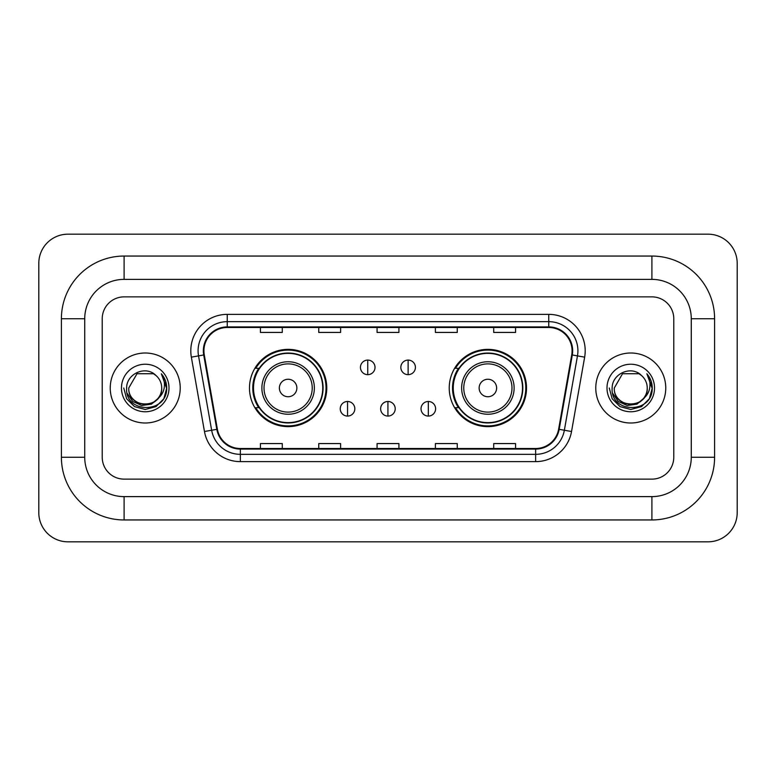 <?xml version="1.0" encoding="UTF-8"?>
<svg xmlns="http://www.w3.org/2000/svg" width="776" height="776" viewBox="0 0 776 776"><rect width="100%" height="100%" fill="white"/><g stroke="black" fill="none" stroke-linecap="round" stroke-linejoin="round"><path stroke-width="1.16" d="M449.236 388A38.635 38.635 0 0 0 487.871 426.635A38.635 38.635 0 0 0 526.516 388A38.635 38.635 0 0 0 487.871 349.365A38.635 38.635 0 0 0 449.236 388M249.484 388A38.635 38.635 0 0 0 288.129 426.635A38.635 38.635 0 0 0 326.764 388A38.635 38.635 0 0 0 288.129 349.365A38.635 38.635 0 0 0 249.484 388M258.757 407.681A35.357 35.357 0 0 1 258.757 368.319M458.5 407.681A35.357 35.357 0 0 1 458.5 368.319M110.24 388A34.998 34.998 0 0 0 145.238 422.998A34.998 34.998 0 0 0 180.226 388A34.998 34.998 0 0 0 145.238 353.002A34.998 34.998 0 0 0 110.24 388A34.998 34.998 0 0 0 145.238 422.998A34.998 34.998 0 0 0 180.226 388A34.998 34.998 0 0 0 145.238 353.002A34.998 34.998 0 0 0 110.24 388M595.774 388A34.998 34.998 0 0 0 630.762 422.998A34.998 34.998 0 0 0 665.76 388A34.998 34.998 0 0 0 630.762 353.002A34.998 34.998 0 0 0 595.774 388A34.998 34.998 0 0 0 630.762 422.998A34.998 34.998 0 0 0 665.76 388A34.998 34.998 0 0 0 630.762 353.002A34.998 34.998 0 0 0 595.774 388M203.923 350.82A23.329 23.329 0 0 1 227.252 327.491L548.748 327.491A23.329 23.329 0 0 1 571.718 354.875L558.613 429.235A23.329 23.329 0 0 1 535.634 448.509L240.366 448.509A23.329 23.329 0 0 1 217.387 429.235L204.282 354.875A23.329 23.329 0 0 1 203.923 350.82M203.341 350.82A23.91 23.91 0 0 0 203.7 354.971L216.814 429.332A23.91 23.91 0 0 0 240.366 449.091L535.634 449.091A23.91 23.91 0 0 0 559.186 429.332L572.3 354.971A23.91 23.91 0 0 0 548.748 326.909L227.252 326.909A23.91 23.91 0 0 0 203.341 350.82M191.352 357.154A36.453 36.453 0 0 1 227.252 314.367L548.748 314.367A36.453 36.453 0 0 1 584.648 357.154L571.534 431.514A36.453 36.453 0 0 1 535.634 461.633L240.366 461.633A36.453 36.453 0 0 1 204.466 431.514L191.352 357.154L198.53 355.883A29.158 29.158 0 0 1 227.252 321.662L548.748 321.662A29.158 29.158 0 0 1 577.47 355.883L564.356 430.243A29.158 29.158 0 0 1 535.634 454.338L240.366 454.338A29.158 29.158 0 0 1 211.644 430.243L198.53 355.883A29.158 29.158 0 0 1 198.093 350.82M673.772 318.742A21.873 21.873 0 0 0 651.908 296.868L124.092 296.868A21.873 21.873 0 0 0 102.228 318.742L102.228 457.258A21.873 21.873 0 0 0 124.092 479.131L651.908 479.131A21.873 21.873 0 0 0 673.772 457.258L673.772 318.742A21.873 21.873 0 0 0 651.908 296.868L124.092 296.868A21.873 21.873 0 0 0 102.228 318.742L102.228 457.258A21.873 21.873 0 0 0 124.092 479.131L651.908 479.131A21.873 21.873 0 0 0 673.772 457.258L673.772 318.742M377.068 327.491L377.068 332.429L398.932 332.429L398.932 327.491M318.742 327.491L318.742 332.429L340.615 332.429L340.615 327.491M260.426 327.491L260.426 332.429L282.289 332.429L282.289 327.491M435.385 327.491L435.385 332.429L457.258 332.429L457.258 327.491M493.711 327.491L493.711 332.429L515.574 332.429L515.574 327.491M398.932 448.509L398.932 443.571L377.068 443.571L377.068 448.509M340.615 448.509L340.615 443.571L318.742 443.571L318.742 448.509M282.289 448.509L282.289 443.571L260.426 443.571L260.426 448.509M457.258 448.509L457.258 443.571L435.385 443.571L435.385 448.509M515.574 448.509L515.574 443.571L493.711 443.571L493.711 448.509M651.908 256.051A62.691 62.691 0 0 1 714.599 318.742A62.691 62.691 0 0 0 651.908 256.051L124.092 256.051A62.691 62.691 0 0 0 61.401 318.742A62.691 62.691 0 0 1 124.092 256.051L124.092 279.379L651.908 279.379L124.092 279.379A39.363 39.363 0 0 0 84.729 318.742L84.729 457.258A39.363 39.363 0 0 0 124.092 496.621L651.908 496.621L124.092 496.621L124.092 519.949L651.908 519.949A62.691 62.691 0 0 0 714.599 457.258L714.599 318.742L691.27 318.742A39.363 39.363 0 0 0 651.908 279.379L651.908 256.051M714.599 457.258L691.27 457.258L691.27 318.742L691.27 457.258A39.363 39.363 0 0 1 651.908 496.621L651.908 519.949M737.2 263.336A29.158 29.158 0 0 0 708.042 234.177L67.958 234.177A29.158 29.158 0 0 0 38.8 263.336L38.8 512.664A29.158 29.158 0 0 0 67.958 541.823L708.042 541.823A29.158 29.158 0 0 0 737.2 512.664L737.2 263.336M61.401 457.258L84.729 457.258L84.729 318.742L61.401 318.742L61.401 457.258A62.691 62.691 0 0 0 124.092 519.949M158.915 397.7L151.475 404.141L141.727 405.499L132.754 401.444L127.148 393.345M161.709 388C162.718 409.253 127.749 409.253 128.758 388L137.003 373.731L153.473 373.731L156.034 375.555C145.917 364.953 126.449 373.683 126.634 388C124.781 413.433 166.025 414.103 166.685 389.232L166.724 388C166.665 382.597 164.861 377.854 161.33 373.76C164.017 378.174 164.968 382.917 164.172 388C163.396 392.326 161.301 395.847 157.858 398.583A16.48 16.48 0 0 0 161.709 388C162.718 409.253 127.749 409.253 128.758 388C127.749 409.253 162.718 409.253 161.709 388A16.48 16.48 0 0 0 156.034 375.555M157.858 398.583C149.118 410.407 127.904 402.841 128.758 388M121.473 388A23.765 23.765 0 0 0 145.238 411.765A23.765 23.765 0 0 0 169.003 388A23.765 23.765 0 0 0 145.238 364.235A23.765 23.765 0 0 0 121.473 388M161.33 373.76L166.714 388.621L165.715 381.491L166.714 388.621L165.715 381.491L166.714 388.621L161.486 373.945L166.714 388.621L161.486 373.945L166.724 388L163.843 398.748L155.976 406.605L145.238 409.485L134.49 406.605L126.624 398.748L123.753 388M161.486 373.945L166.714 388.64M296.868 388A8.749 8.749 0 0 0 288.129 379.251A8.749 8.749 0 0 0 279.379 388A8.749 8.749 0 0 0 288.129 396.749A8.749 8.749 0 0 0 296.868 388M314.367 388A26.248 26.248 0 0 0 288.129 361.752A26.248 26.248 0 0 0 261.881 388A26.248 26.248 0 0 0 288.129 414.248A26.248 26.248 0 0 0 314.367 388A26.248 26.248 0 0 1 288.129 414.248A26.248 26.248 0 0 1 261.881 388M322.748 388A34.629 34.629 0 0 0 288.129 353.371A34.629 34.629 0 0 0 253.5 388A34.629 34.629 0 0 0 288.129 422.629A34.629 34.629 0 0 0 322.748 388M326.036 388A37.908 37.908 0 0 1 255.731 407.681L259.242 407.681A34.959 34.959 0 0 0 311.254 414.209A34.959 34.959 0 0 0 311.254 361.791A34.959 34.959 0 0 0 259.242 368.319L255.731 368.319A37.908 37.908 0 0 1 326.036 388M496.621 388A8.749 8.749 0 0 0 487.871 379.251A8.749 8.749 0 0 0 479.131 388A8.749 8.749 0 0 0 487.871 396.749A8.749 8.749 0 0 0 496.621 388M514.119 388A26.248 26.248 0 0 0 487.871 361.752A26.248 26.248 0 0 0 461.633 388A26.248 26.248 0 0 0 487.871 414.248A26.248 26.248 0 0 0 514.119 388A26.248 26.248 0 0 1 487.871 414.248A26.248 26.248 0 0 1 461.633 388M522.5 388A34.629 34.629 0 0 0 487.871 353.371A34.629 34.629 0 0 0 453.252 388A34.629 34.629 0 0 0 487.871 422.629A34.629 34.629 0 0 0 522.5 388M525.788 388A37.908 37.908 0 0 1 455.473 407.681L458.994 407.681A34.959 34.959 0 0 0 511.006 414.209A34.959 34.959 0 0 0 511.006 361.791A34.959 34.959 0 0 0 458.994 368.319L455.473 368.319A37.908 37.908 0 0 1 525.788 388M367.737 360.083A7.294 7.294 0 0 0 360.442 367.368A7.294 7.294 0 0 0 367.737 374.662A7.294 7.294 0 0 0 375.021 367.368A7.294 7.294 0 0 0 367.737 360.083L367.737 374.662A7.294 7.294 0 0 0 375.021 367.368A7.294 7.294 0 0 0 367.737 360.083M408.118 360.083A7.294 7.294 0 0 0 400.833 367.368A7.294 7.294 0 0 0 408.118 374.662A7.294 7.294 0 0 0 415.412 367.368A7.294 7.294 0 0 0 408.118 360.083L408.118 374.662A7.294 7.294 0 0 0 415.412 367.368A7.294 7.294 0 0 0 408.118 360.083M347.541 401.483A7.294 7.294 0 0 0 340.247 408.777A7.294 7.294 0 0 0 347.541 416.072A7.294 7.294 0 0 0 354.826 408.777A7.294 7.294 0 0 0 347.541 401.483L347.541 416.072A7.294 7.294 0 0 0 354.826 408.777A7.294 7.294 0 0 0 347.541 401.483M387.922 401.483A7.294 7.294 0 0 0 380.638 408.777A7.294 7.294 0 0 0 387.922 416.072A7.294 7.294 0 0 0 395.217 408.777A7.294 7.294 0 0 0 387.922 401.483L387.922 416.072A7.294 7.294 0 0 0 395.217 408.777A7.294 7.294 0 0 0 387.922 401.483M428.313 401.483A7.294 7.294 0 0 0 421.029 408.777A7.294 7.294 0 0 0 428.313 416.072A7.294 7.294 0 0 0 435.608 408.777A7.294 7.294 0 0 0 428.313 401.483L428.313 416.072A7.294 7.294 0 0 0 435.608 408.777A7.294 7.294 0 0 0 428.313 401.483M644.439 397.7L636.999 404.141L627.25 405.499L618.278 401.444L612.671 393.345M647.242 388C648.251 409.253 613.283 409.253 614.291 388L622.527 373.731L638.997 373.731L641.558 375.555C631.441 364.953 611.983 373.683 612.157 388C610.305 413.433 651.549 414.103 652.218 389.232L652.247 388C652.189 382.597 650.395 377.854 646.854 373.76C649.541 378.174 650.492 382.917 649.696 388C648.93 392.326 646.825 395.847 643.391 398.583A16.48 16.48 0 0 0 647.242 388C648.251 409.253 613.283 409.253 614.291 388C613.283 409.253 648.251 409.253 647.242 388A16.48 16.48 0 0 0 641.558 375.555M643.391 398.583C634.642 410.407 613.428 402.841 614.291 388M606.997 388A23.765 23.765 0 0 0 630.762 411.765A23.765 23.765 0 0 0 654.527 388A23.765 23.765 0 0 0 630.762 364.235A23.765 23.765 0 0 0 606.997 388M646.854 373.76L652.238 388.621L651.239 381.491L652.238 388.621L651.239 381.491L652.238 388.621L647.019 373.945L652.238 388.621L647.019 373.945L652.247 388L649.376 398.748L641.51 406.605L630.762 409.485L620.024 406.605L612.157 398.748L609.276 388M647.019 373.945L652.238 388.64M548.748 314.367L548.748 326.909M198.53 355.883L203.7 354.971M240.366 461.633L240.366 449.091M535.634 449.091L535.634 461.633M559.186 429.332L571.534 431.514M204.466 431.514L216.814 429.332M572.3 354.971L584.648 357.154M227.252 314.367L227.252 326.909M312.233 388A24.114 24.114 0 0 0 288.129 363.886A24.114 24.114 0 0 0 264.015 388A24.114 24.114 0 0 0 288.129 412.114A24.114 24.114 0 0 0 312.233 388M511.985 388A24.114 24.114 0 0 0 487.871 363.886A24.114 24.114 0 0 0 463.767 388A24.114 24.114 0 0 0 487.871 412.114A24.114 24.114 0 0 0 511.985 388"/></g></svg>
